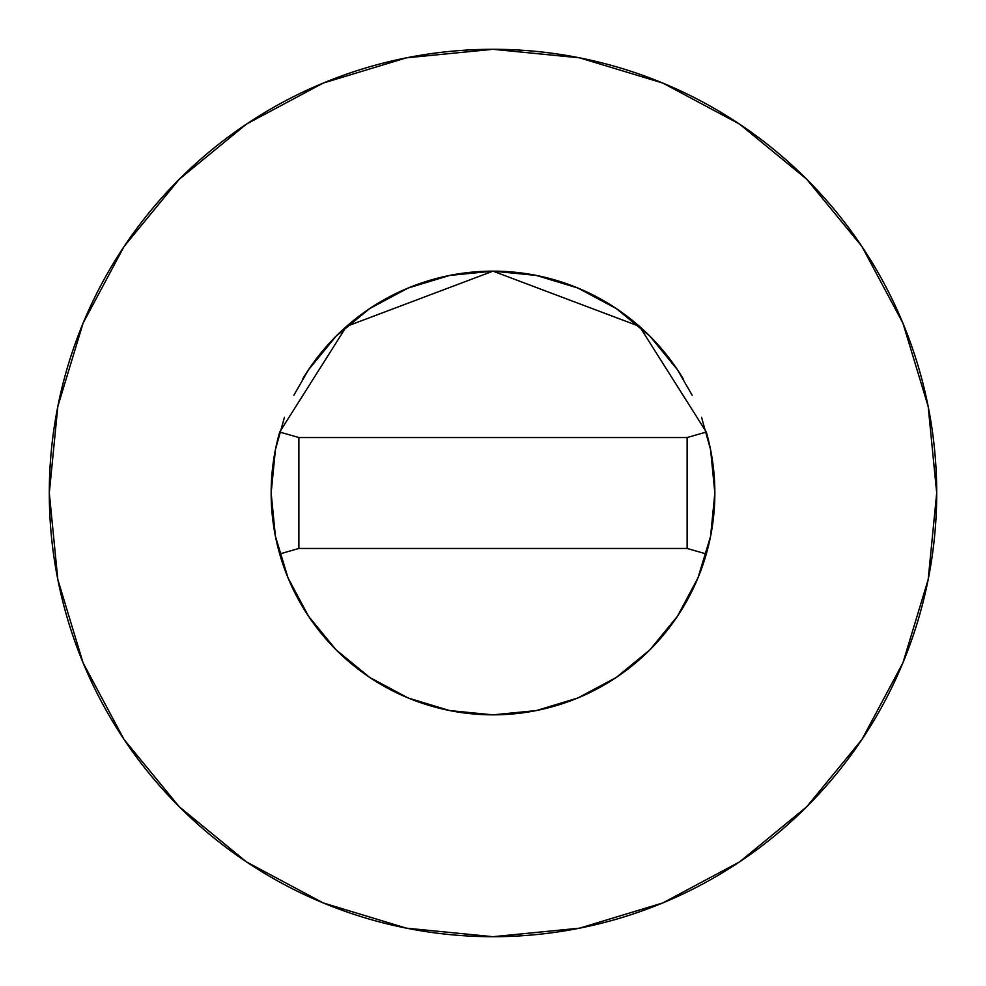 <?xml version="1.0" encoding="UTF-8"?>
<svg xmlns="http://www.w3.org/2000/svg" width="986" height="986" viewBox="0 0 986 986"><rect width="100%" height="100%" fill="white"/><g stroke="black" fill="none" stroke-linecap="round" stroke-linejoin="round"><path stroke-width="1.48" d="M279.704 432.004A221.85 221.85 0 0 0 271.15 493A221.85 221.85 0 0 1 279.691 432.053L346.493 326.403L493 271.15L639.507 326.403L706.309 432.053A221.85 221.85 0 0 1 714.85 493A221.85 221.85 0 0 0 706.296 432.004M683.138 378.698A221.85 221.85 0 0 0 302.862 378.698M49.3 493A443.7 443.7 0 0 1 493 49.3A443.7 443.7 0 0 1 936.7 493A443.7 443.7 0 0 1 493 936.7A443.7 443.7 0 0 1 49.3 493L57.829 579.558L83.07 662.802L124.076 739.512L179.255 806.745L246.488 861.924L323.198 902.929L406.442 928.171L493 936.7L579.558 928.171L662.802 902.929L739.512 861.924L806.745 806.745L861.924 739.512L902.929 662.802L928.171 579.558L936.7 493L928.171 406.442L902.929 323.198L861.924 246.488L806.745 179.255L739.512 124.076L662.802 83.07L579.558 57.829L493 49.3L406.442 57.829L323.198 83.07L246.488 124.076L179.255 179.255L124.076 246.488L83.07 323.198L57.829 406.442L49.3 493M701.551 417.325L710.586 449.715L714.85 493L710.586 536.285L697.965 577.895L677.456 616.25L649.873 649.873L616.25 677.456L577.895 697.965L536.285 710.586L493 714.85L449.715 710.586L408.105 697.965L369.75 677.456L336.127 649.873L308.544 616.25L288.035 577.895L275.414 536.285L271.15 493L275.414 449.715L284.449 417.325M293.865 395.213L308.544 369.75L336.127 336.127L369.75 308.544L408.105 288.035L449.715 275.414L493 271.15L536.285 275.414L577.895 288.035L616.25 308.544L649.873 336.127L677.456 369.75L692.135 395.213M861.924 246.488L806.745 179.255L739.623 124.162M246.488 124.076L179.255 179.255L124.162 246.377M124.076 739.512L179.255 806.745L246.377 861.838M739.512 861.924L806.745 806.745L861.838 739.623M279.691 553.947A221.85 221.85 0 0 1 271.15 493A221.85 221.85 0 0 0 706.309 553.947A221.85 221.85 0 0 1 279.691 553.947L298.881 548.462L279.691 553.947M714.85 493A221.85 221.85 0 0 1 706.309 553.947L687.119 548.462L706.309 553.947A221.85 221.85 0 0 0 706.309 432.053L687.119 437.537L706.309 432.053L639.507 326.403L493 271.15L346.493 326.403L279.691 432.053A221.85 221.85 0 0 0 271.15 493M298.881 437.537L279.691 432.053L298.881 437.537L298.881 548.462L687.119 548.462L687.119 437.537L298.881 437.537L298.881 548.462L687.119 548.462L687.119 437.537L298.881 437.537"/></g></svg>
